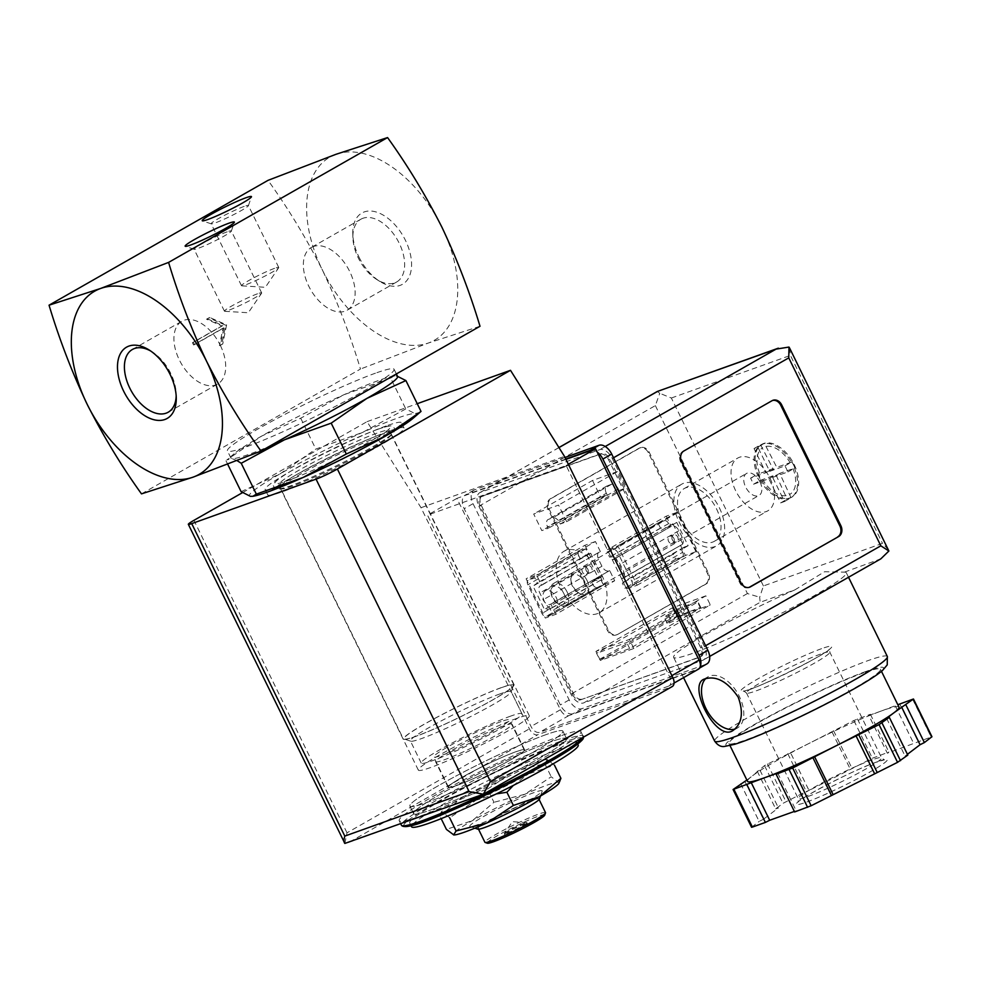<?xml version="1.0" encoding="UTF-8"?>
<svg xmlns="http://www.w3.org/2000/svg" width="981" height="981" viewBox="0 0 981 981"><rect width="100%" height="100%" fill="white"/><g stroke="black" fill="none" stroke-linecap="round" stroke-linejoin="round"><path stroke-width="0.74" stroke-dasharray="4.91 3.68" d="M141.485 493.872L360.468 369.04C350.34 335.294 337.66 302.295 322.418 270.045C306.305 238.297 288.181 208.401 268.034 180.345M193.551 344.956L192.435 342.688L221.853 325.925L206.525 319.205L208.879 317.869L225.642 325.214L221.816 344.282L219.462 345.631L222.957 328.181L193.551 344.956L194.508 344.613L193.392 342.344L222.81 325.582L207.481 318.862L209.836 317.525L226.599 324.87L222.773 343.939L220.418 345.287L223.913 327.838L194.508 344.613M487.508 789.092L513.811 771.606A59.044 4.954 -26.1 0 0 461.413 797.921L487.508 789.092L493.97 802.286L472.511 820.557L446.429 829.399M547.018 759.601L547.055 759.601A59.044 4.954 -26.1 0 0 513.811 771.606L544.749 763.561L547.288 759.625A59.044 4.954 -26.1 0 0 547.018 759.601L554.449 765.131L528.354 773.972A59.044 4.954 -26.1 0 0 547.288 759.625M439.954 816.192L461.413 797.921A59.044 4.954 -26.1 0 0 442.112 810.993A59.044 4.954 -26.1 0 0 442.492 812.256L440.763 813.004L439.954 816.192L441.168 818.657M496.276 793.923L475.957 800.288A59.044 4.954 -26.1 0 0 528.354 773.972L513.321 785.438M449.654 817.774L442.492 812.256A59.044 4.954 -26.1 0 0 475.957 800.288L449.654 817.774M501.009 721.624A42.171 3.544 -26.1 0 0 458.176 741.231A42.171 3.544 -26.1 0 0 433.725 756.952A42.171 3.544 -26.1 0 0 473.149 741.575A42.171 3.544 -26.1 0 0 509.458 719.846A42.171 3.544 -26.1 0 0 501.009 721.624M456.974 785.352A42.171 3.544 153.9 0 1 448.513 787.142A42.171 3.544 153.9 0 1 472.965 771.422A42.171 3.544 153.9 0 1 515.798 751.814A42.171 3.544 153.9 0 1 524.259 750.036A42.171 3.544 153.9 0 1 499.795 765.756A42.171 3.544 153.9 0 1 456.974 785.352M412.915 418.433A92.778 7.787 -26.1 0 0 415.086 413.626L405.778 408.942L362.492 432.449L315.821 449.065L280.149 473.798L241.105 491.653M420.126 412.314L415.086 413.626A92.778 7.787 -26.1 0 0 362.492 432.449A92.778 7.787 -26.1 0 0 280.149 473.798A92.778 7.787 -26.1 0 0 250.413 496.337A92.778 7.787 -26.1 0 0 254.729 495.92M510.709 716.093A56.089 4.709 -26.1 0 0 453.749 742.163A56.089 4.709 -26.1 0 0 421.217 763.071A56.089 4.709 -26.1 0 0 473.664 742.617A56.089 4.709 -26.1 0 0 521.966 713.714A56.089 4.709 -26.1 0 0 510.709 716.093M499.869 693.947A56.089 4.709 -26.1 0 0 442.897 720.017A56.089 4.709 -26.1 0 0 410.377 740.925A56.089 4.709 -26.1 0 0 410.732 741.195A56.089 4.709 -26.1 0 0 462.811 720.471A56.089 4.709 -26.1 0 0 511.113 692.022A56.089 4.709 -26.1 0 0 511.113 691.568A56.089 4.709 -26.1 0 0 499.869 693.947M501.095 687.779A60.859 5.113 -26.1 0 0 437.146 717.197A60.859 5.113 -26.1 0 0 404.38 739.049A60.859 5.113 -26.1 0 0 460.898 716.559A60.859 5.113 -26.1 0 0 513.296 685.682A60.859 5.113 -26.1 0 0 501.095 687.779M501.536 687.534A61.484 5.163 -26.1 0 0 439.083 716.105A61.484 5.163 -26.1 0 0 403.436 739.024A61.484 5.163 -26.1 0 0 460.923 716.608A61.484 5.163 -26.1 0 0 513.872 684.922A61.484 5.163 -26.1 0 0 501.536 687.534M376.925 433.173A61.484 5.163 -26.1 0 0 314.484 461.757A61.484 5.163 -26.1 0 0 278.825 484.675A61.484 5.163 -26.1 0 0 336.311 462.259A61.484 5.163 -26.1 0 0 389.261 430.573A61.484 5.163 -26.1 0 0 376.925 433.173M377.697 429.359A64.439 5.408 -26.1 0 0 278.641 479.108A64.439 5.408 -26.1 0 0 341.915 456.472A64.439 5.408 -26.1 0 0 377.697 429.359M237.01 460.58L231.921 458.593L226.881 459.905L261.669 436.067L300.713 418.2L344 394.705L390.671 378.09L405.778 408.942M390.671 378.09L394.129 375.919L396.594 375.882A92.778 7.787 -26.1 0 0 392.277 376.299A92.778 7.787 -26.1 0 0 378.973 380.358A92.778 7.787 -26.1 0 0 344 394.705A92.778 7.787 -26.1 0 0 261.669 436.067A92.778 7.787 -26.1 0 0 234.091 453.798A92.778 7.787 -26.1 0 0 230.94 458.053A92.778 7.787 -26.1 0 0 231.921 458.593A92.778 7.787 -26.1 0 0 269.395 446.33M300.713 418.2L315.821 449.065M225.986 460.8L227.666 464.209M220.296 345.287A36.125 21.533 60.3 0 1 217.708 384A36.125 21.533 60.3 0 1 181.105 363.277A36.125 21.533 60.3 0 1 181.926 321.228A36.125 21.533 60.3 0 1 220.296 345.287M313.405 246.513A36.125 21.533 -119.7 0 0 311.345 247.457A36.125 21.533 -119.7 0 0 310.523 289.505A36.125 21.533 -119.7 0 0 347.127 310.217A36.125 21.533 -119.7 0 0 348.856 269.824A36.125 21.533 -119.7 0 0 313.405 246.513M150.682 351.002A36.125 21.533 60.3 0 1 152.214 351.909A36.125 21.533 60.3 0 1 170.78 373.516A36.125 21.533 60.3 0 1 176.175 393.945A36.125 21.533 60.3 0 1 176.175 395.723M362.921 218.285A36.125 21.533 -119.7 0 0 360.873 219.217A36.125 21.533 -119.7 0 0 352.89 237.512A36.125 21.533 -119.7 0 0 358.286 257.929A36.125 21.533 -119.7 0 0 376.851 279.548A36.125 21.533 -119.7 0 0 396.655 281.988A36.125 21.533 -119.7 0 0 398.384 241.596A36.125 21.533 -119.7 0 0 362.921 218.285M358.923 256.973A41.03 24.464 -119.7 0 0 380.003 281.522A41.03 24.464 -119.7 0 0 411.554 265.876A41.03 24.464 -119.7 0 0 382.332 214.606A41.03 24.464 -119.7 0 0 352.792 233.785A41.03 24.464 -119.7 0 0 358.923 256.973M335.956 154.311A105.433 62.858 60.3 0 1 441.953 227.273A105.433 62.858 60.3 0 1 428.403 343.007A105.433 62.858 60.3 0 1 322.418 270.045A105.433 62.858 60.3 0 1 335.956 154.311M480.003 326.268L428.403 343.007L360.468 369.04M375.453 373.185A92.778 7.787 -26.1 0 0 281.228 416.3A92.778 7.787 -26.1 0 0 227.433 450.892A92.778 7.787 -26.1 0 0 314.178 417.06A92.778 7.787 -26.1 0 0 394.068 369.248A92.778 7.787 -26.1 0 0 375.453 373.185M397.575 376.422A92.778 7.787 -26.1 0 0 396.594 375.882M578.201 745.131A92.778 7.787 -26.1 0 0 559.599 749.055A92.778 7.787 -26.1 0 0 465.374 792.17A92.778 7.787 -26.1 0 0 411.566 826.762M557.748 745.278A92.778 7.787 -26.1 0 0 463.523 788.405A92.778 7.787 -26.1 0 0 409.715 822.985A92.778 7.787 -26.1 0 0 496.46 789.165A92.778 7.787 -26.1 0 0 576.35 741.354A92.778 7.787 -26.1 0 0 557.748 745.278M560.666 735.885A101.215 8.498 -26.1 0 0 457.882 782.936A101.215 8.498 -26.1 0 0 399.193 820.656A101.215 8.498 -26.1 0 0 493.811 783.758A101.215 8.498 -26.1 0 0 580.973 731.605A101.215 8.498 -26.1 0 0 560.666 735.885M549.495 742.261A85.188 7.149 -26.1 0 0 462.983 781.857A85.188 7.149 -26.1 0 0 413.577 813.605A85.188 7.149 -26.1 0 0 493.222 782.556A85.188 7.149 -26.1 0 0 566.577 738.656A85.188 7.149 -26.1 0 0 549.495 742.261A85.188 7.149 -26.1 0 0 462.983 781.857A85.188 7.149 -26.1 0 0 413.577 813.605A85.188 7.149 -26.1 0 0 493.222 782.556A85.188 7.149 -26.1 0 0 566.577 738.656A85.188 7.149 -26.1 0 0 549.495 742.261M545.792 734.72A85.188 7.149 -26.1 0 0 459.28 774.303A85.188 7.149 -26.1 0 0 409.886 806.063A85.188 7.149 -26.1 0 0 489.531 775.002A85.188 7.149 -26.1 0 0 562.886 731.103A85.188 7.149 -26.1 0 0 545.792 734.72A85.188 7.149 -26.1 0 0 459.28 774.303A85.188 7.149 -26.1 0 0 409.886 806.063A85.188 7.149 -26.1 0 0 489.531 775.002A85.188 7.149 -26.1 0 0 562.886 731.103A85.188 7.149 -26.1 0 0 545.792 734.72M560.102 781.538L558.373 782.274L551.212 776.768L524.909 794.242L493.97 802.286M544.749 763.561L551.212 776.768M524.418 823.182A12.655 1.067 -26.1 0 0 512.352 828.651A12.655 1.067 -26.1 0 0 504.283 833.58A12.655 1.067 -26.1 0 0 504.234 833.776A12.655 1.067 -26.1 0 0 506.772 833.237A12.655 1.067 -26.1 0 0 519.623 827.363A12.655 1.067 -26.1 0 0 526.956 822.642A12.655 1.067 -26.1 0 0 526.76 822.568A12.655 1.067 -26.1 0 0 524.418 823.182M524.786 823.93A12.655 1.067 -26.1 0 0 511.935 829.816A12.655 1.067 -26.1 0 0 504.602 834.537A12.655 1.067 -26.1 0 0 516.435 829.914A12.655 1.067 -26.1 0 0 527.324 823.402A12.655 1.067 -26.1 0 0 524.786 823.93M544.737 815.113A32.054 2.685 -26.1 0 0 538.311 816.217A32.054 2.685 -26.1 0 0 504.639 831.716A32.054 2.685 -26.1 0 0 487.385 843.219M545.522 812.611A33.734 2.833 -26.1 0 0 538.753 814.046A33.734 2.833 -26.1 0 0 504.492 829.718A33.734 2.833 -26.1 0 0 484.921 842.299M532.094 800.459A33.734 2.833 -26.1 0 0 497.833 816.131A33.734 2.833 -26.1 0 0 478.274 828.712A33.734 2.833 -26.1 0 0 509.813 816.413A33.734 2.833 -26.1 0 0 538.863 799.025A33.734 2.833 -26.1 0 0 532.094 800.459M539.464 799A34.409 2.882 -26.1 0 0 532.573 800.189A34.409 2.882 -26.1 0 0 496.411 816.817A34.409 2.882 -26.1 0 0 477.882 829.178M534.093 792.562A40.319 3.384 -26.1 0 0 491.739 812.047A40.319 3.384 -26.1 0 0 470.022 826.517A40.319 3.384 -26.1 0 0 507.471 811.63A40.319 3.384 -26.1 0 0 542.186 791.164A40.319 3.384 -26.1 0 0 534.093 792.562M558.753 783.537A59.044 4.954 -26.1 0 0 558.373 782.274A59.044 4.954 -26.1 0 0 524.909 794.242A59.044 4.954 -26.1 0 0 472.511 820.557A59.044 4.954 -26.1 0 0 453.578 834.905A59.044 4.954 -26.1 0 0 453.774 834.929M192.435 342.688L193.392 342.344M221.853 325.925L222.81 325.582M206.525 319.205L207.481 318.862M208.879 317.869L209.836 317.525M225.642 325.214L226.599 324.87M221.816 344.282L222.773 343.939M219.462 345.631L220.418 345.287M222.957 328.181L223.913 327.838M257.512 293.797A20.736 1.741 -26.1 0 0 236.458 303.436A20.736 1.741 -26.1 0 0 224.428 311.161A20.736 1.741 -26.1 0 0 224.747 311.296A20.736 1.741 -26.1 0 0 243.815 303.607A20.736 1.741 -26.1 0 0 261.584 293.245A20.736 1.741 -26.1 0 0 261.669 292.914A20.736 1.741 -26.1 0 0 257.512 293.797M227.163 231.835A20.736 1.741 -26.1 0 0 206.108 241.473A20.736 1.741 -26.1 0 0 194.079 249.211A20.736 1.741 -26.1 0 0 194.213 249.309A20.736 1.741 -26.1 0 0 213.466 241.645A20.736 1.741 -26.1 0 0 231.32 231.124A20.736 1.741 -26.1 0 0 231.32 230.964A20.736 1.741 -26.1 0 0 227.163 231.835M274.582 268.34A20.736 1.741 -26.1 0 0 253.527 277.966A20.736 1.741 -26.1 0 0 241.498 285.704A20.736 1.741 -26.1 0 0 241.816 285.827A20.736 1.741 -26.1 0 0 260.885 278.138A20.736 1.741 -26.1 0 0 278.653 267.788A20.736 1.741 -26.1 0 0 278.739 267.457A20.736 1.741 -26.1 0 0 274.582 268.34M244.232 206.378A20.736 1.741 -26.1 0 0 223.178 216.016A20.736 1.741 -26.1 0 0 211.148 223.742A20.736 1.741 -26.1 0 0 211.283 223.852A20.736 1.741 -26.1 0 0 230.535 216.188A20.736 1.741 -26.1 0 0 248.389 205.667A20.736 1.741 -26.1 0 0 248.389 205.507A20.736 1.741 -26.1 0 0 244.232 206.378M684.321 547.079L688.147 545.718L676.743 522.444L672.917 523.805L684.321 547.079L626.675 579.943L622.346 583.168L624.823 588.22L631.274 585.915A4.218 2.514 -119.7 0 0 631.519 585.804A4.218 2.514 -119.7 0 0 631.825 581.279L617.772 552.597A4.218 2.514 -119.7 0 0 613.53 549.679L607.08 551.996L609.593 557.122L615.271 556.668L626.675 579.943M598.251 577.883L602.076 576.509L590.672 553.235L586.846 554.608L598.251 577.883L591.469 581.745L595.295 580.384L601.01 580.004L603.487 585.056L552.622 614.057L550.145 608.993L544.43 609.373L533.026 586.098L537.392 582.959L534.878 577.821L528.416 580.139A4.218 2.514 -119.7 0 0 528.183 580.249A4.218 2.514 -119.7 0 0 527.876 584.762L541.929 613.444A4.218 2.514 -119.7 0 0 546.172 616.362L552.622 614.057M587.018 580.458A12.655 7.541 60.3 0 1 587.84 592.316A12.655 7.541 60.3 0 1 579.182 593.162A12.655 7.541 60.3 0 1 570.783 578.434A12.655 7.541 60.3 0 1 576.791 571.457A12.655 7.541 60.3 0 1 587.018 580.458M565.939 459.378L456.901 498.385L560.433 709.729A8.437 5.028 -119.7 0 0 568.919 715.566L698.018 669.361L668.601 686.136A8.437 5.028 -119.7 0 0 669.079 685.915A8.437 5.028 -119.7 0 0 669.68 676.878L566.16 465.546L427.495 515.16L531.028 726.492A8.437 5.028 -119.7 0 0 539.501 732.329L668.601 686.136M599.55 659.355L670.428 618.95L700.679 607.313L700.557 608.171L629.667 648.576L599.55 659.355L596.583 653.321L667.472 612.917L697.712 601.279L697.601 602.138L626.712 642.543L596.583 653.321M629.667 648.576L626.712 642.543M242.528 492.634L367.053 421.646L421.033 507.704L529.372 728.858A8.437 5.028 -119.7 0 0 537.846 734.695L671.727 686.786L483.351 794.23M348.083 842.63L483.486 794.095M386.244 425.926A75.905 6.364 -26.1 0 0 309.15 461.205A75.905 6.364 -26.1 0 0 265.14 489.507A75.905 6.364 -26.1 0 0 336.103 461.83A75.905 6.364 -26.1 0 0 401.474 422.713A75.905 6.364 -26.1 0 0 386.244 425.926M367.053 421.646L417.232 403.694M421.033 507.704L564.48 456.386M344.858 843.427L347.004 832.808L529.372 728.858M568.355 464.283L566.16 465.546M456.901 498.385L427.495 515.16M700.557 608.171L697.601 602.138M700.679 607.313L697.712 601.279M670.428 618.95L667.472 612.917M677.957 615.443L675.002 609.409M670.182 621.206A8.939 0.748 153.9 0 1 678.558 617.037A8.939 0.748 153.9 0 1 683.291 615.467A8.939 0.748 153.9 0 1 675.59 620.066A8.939 0.748 153.9 0 1 667.227 623.327A8.939 0.748 153.9 0 1 670.182 621.206M667.227 615.173A8.939 0.748 153.9 0 1 675.602 610.991A8.939 0.748 153.9 0 1 680.323 609.422A8.939 0.748 153.9 0 1 672.623 614.032A8.939 0.748 153.9 0 1 664.272 617.294A8.939 0.748 153.9 0 1 667.227 615.173M672.365 539.918A3.801 3.029 70.3 0 0 676.289 541.978A3.801 3.029 70.3 0 0 677.859 537.392A3.801 3.029 70.3 0 0 673.739 534.841A3.801 3.029 70.3 0 0 672.365 539.918M664.395 520.678A4.218 2.514 -119.7 0 1 668.637 523.596L669.962 526.307L666.136 527.68L660.458 528.121L657.944 522.996L664.395 520.678L613.53 549.679M688.147 545.718L681.366 549.581L682.69 552.278L631.825 581.279M676.743 522.444L669.962 526.307M657.944 522.996L607.08 551.996M660.458 528.121L609.593 557.122M672.917 523.805L615.271 556.668M673.837 538.275A3.801 3.029 -109.7 0 1 672.463 543.351A3.801 3.029 -109.7 0 1 668.539 541.291A3.801 3.029 -109.7 0 1 669.913 536.202A3.801 3.029 -109.7 0 1 673.837 538.275M682.69 552.278A4.218 2.514 -119.7 0 1 682.384 556.803A4.218 2.514 -119.7 0 1 682.151 556.914L675.688 559.219L673.211 554.167L677.54 550.954L681.366 549.581M673.211 554.167L622.346 583.168M675.688 559.219L624.823 588.22M601.01 580.004L550.145 608.993M602.076 576.509L544.43 609.373M586.295 570.721A3.801 3.029 70.3 0 0 590.219 572.781A3.801 3.029 70.3 0 0 591.801 568.183A3.801 3.029 70.3 0 0 587.668 565.632A3.801 3.029 70.3 0 0 586.295 570.721M590.672 553.235L533.026 586.098M578.741 555.761A4.218 2.514 -119.7 0 1 579.048 551.248A4.218 2.514 -119.7 0 1 579.293 551.138L585.743 548.833L588.257 553.958L583.891 557.098L580.065 558.471L578.741 555.761L527.876 584.762M588.257 553.958L537.392 582.959M585.743 548.833L534.878 577.821M587.766 569.066A3.801 3.029 -109.7 0 1 586.393 574.155A3.801 3.029 -109.7 0 1 582.469 572.082A3.801 3.029 -109.7 0 1 583.842 567.006A3.801 3.029 -109.7 0 1 587.766 569.066M603.487 585.056L597.037 587.361A4.218 2.514 -119.7 0 1 592.794 584.443L591.469 581.745M586.846 554.608L580.065 558.471M556.313 597.687A10.374 6.18 60.3 0 1 555.577 608.796A10.374 6.18 60.3 0 1 545.068 602.849A10.374 6.18 60.3 0 1 545.301 590.783A10.374 6.18 60.3 0 1 556.313 597.687M584.136 581.831A10.374 6.18 60.3 0 1 583.388 592.941A10.374 6.18 60.3 0 1 577.711 592.242A10.374 6.18 60.3 0 1 570.832 580.176A10.374 6.18 60.3 0 1 573.125 574.915A10.374 6.18 60.3 0 1 584.136 581.831M516.092 751.654A42.6 3.568 -26.1 0 0 472.83 771.446A42.6 3.568 -26.1 0 0 448.133 787.326A42.6 3.568 -26.1 0 0 487.949 771.789A42.6 3.568 -26.1 0 0 524.627 749.84A42.6 3.568 -26.1 0 0 516.092 751.654M503.523 725.989A42.6 3.568 -26.1 0 0 460.261 745.781A42.6 3.568 -26.1 0 0 435.564 761.661A42.6 3.568 -26.1 0 0 475.38 746.136A42.6 3.568 -26.1 0 0 512.057 724.186A42.6 3.568 -26.1 0 0 503.523 725.989M516.901 718.362A61.778 5.187 -26.1 0 0 454.154 747.068A61.778 5.187 -26.1 0 0 418.323 770.097A61.778 5.187 -26.1 0 0 476.092 747.583A61.778 5.187 -26.1 0 0 529.299 715.738A61.778 5.187 -26.1 0 0 516.901 718.362M378.985 436.827A61.778 5.187 -26.1 0 0 316.238 465.546A61.778 5.187 -26.1 0 0 280.407 488.575A61.778 5.187 -26.1 0 0 338.175 466.049A61.778 5.187 -26.1 0 0 391.37 434.215A61.778 5.187 -26.1 0 0 378.985 436.827M388.832 431.211A75.905 6.364 -26.1 0 0 311.737 466.49A75.905 6.364 -26.1 0 0 267.727 494.792A75.905 6.364 -26.1 0 0 338.69 467.115A75.905 6.364 -26.1 0 0 404.062 427.998A75.905 6.364 -26.1 0 0 388.832 431.211M794.132 464.528A30.362 18.099 60.3 0 1 791.949 497.06A30.362 18.099 60.3 0 1 761.195 479.648A30.362 18.099 60.3 0 1 761.881 444.307A30.362 18.099 60.3 0 1 794.132 464.528M794.917 467.912A30.362 18.099 -119.7 0 0 793.543 464.859A30.362 18.099 -119.7 0 0 791.961 461.879L791.471 462.161A30.362 18.099 -119.7 0 0 764.518 443.608L765.008 443.326A30.362 18.099 -119.7 0 0 763.022 443.841A30.362 18.099 -119.7 0 0 761.293 444.638A30.362 18.099 -119.7 0 0 761.182 444.7L760.692 444.982A30.362 18.099 -119.7 0 0 757.246 474.399L757.737 474.117A30.362 18.099 -119.7 0 0 759.11 477.171A30.362 18.099 -119.7 0 0 760.704 480.163L760.214 480.432A30.362 18.099 -119.7 0 0 787.154 498.986L787.645 498.704A30.362 18.099 -119.7 0 0 789.644 498.189A30.362 18.099 -119.7 0 0 791.36 497.392A30.362 18.099 -119.7 0 0 791.471 497.33L790.98 497.612A30.362 18.099 -119.7 0 0 794.426 468.195L795.027 467.876L791.961 461.879M791.471 462.161L776.768 467.312L764.518 443.608M760.692 444.982L772.942 468.685L757.246 474.399M760.214 480.432L775.897 474.718L787.154 498.986M790.98 497.612L779.723 473.357L794.426 468.195M770.011 478.274A30.362 18.099 60.3 0 1 767.841 510.807A30.362 18.099 60.3 0 1 737.074 493.394A30.362 18.099 60.3 0 1 737.761 458.053A30.362 18.099 60.3 0 1 770.011 478.274M716.486 508.783A30.362 18.099 60.3 0 1 714.303 541.328A30.362 18.099 60.3 0 1 683.536 523.915A30.362 18.099 60.3 0 1 684.223 488.563A30.362 18.099 60.3 0 1 716.486 508.783M794.855 589.875L824.543 571.751L844.494 572.119A96.15 8.069 153.9 0 1 846.309 572.732A96.15 8.069 153.9 0 1 763.512 622.285A96.15 8.069 153.9 0 1 673.616 657.344A96.15 8.069 153.9 0 1 794.855 589.875L760.14 602.297L583.67 702.911L702.727 660.299A12.655 7.541 -119.7 0 0 703.451 659.968A12.655 7.541 -119.7 0 0 704.346 646.418L612.279 458.483A12.655 7.541 -119.7 0 0 599.563 449.727L480.506 492.327A12.655 7.541 -119.7 0 0 479.783 492.658A12.655 7.541 -119.7 0 0 478.875 506.221L570.942 694.156A12.655 7.541 -119.7 0 0 583.67 702.911M899.013 707.154A84.341 7.075 -26.1 0 0 882.091 710.722L897.823 704.726M868.847 715.456L882.091 710.722A84.341 7.075 -26.1 0 0 811.275 742.298L853.875 720.508L870.392 714.291L868.847 715.456L887.327 753.2L931.95 736.731M790.527 752.721L811.275 742.298A84.341 7.075 -26.1 0 0 752.439 775.836L764.53 765.585L790.527 752.721L809.018 790.465L872.367 758.239L888.884 752.022L887.327 753.2M746.884 780.054L752.439 775.836A84.341 7.075 -26.1 0 0 747.522 781.367M888.332 549.593L882.483 543.351L763.426 585.951L759.686 597.245L760.14 602.297M844.494 572.119L880.84 558.839M617.012 634.572A8.437 6.732 -109.7 0 1 616.166 634.965A8.437 6.732 -109.7 0 1 607.435 630.378L548.281 509.617A8.437 6.732 -109.7 0 1 550.464 498.716L638.705 448.415A8.437 6.732 -109.7 0 1 639.551 448.023A8.437 6.732 -109.7 0 1 648.282 452.609L707.436 573.37A8.437 6.732 -109.7 0 1 705.253 584.271L617.969 634.229A8.437 6.732 -109.7 0 1 617.123 634.633A8.437 6.732 -109.7 0 1 608.392 630.035L549.237 509.274A8.437 6.732 -109.7 0 1 551.42 498.373L639.661 448.072A8.437 6.732 -109.7 0 1 640.507 447.679A8.437 6.732 -109.7 0 1 649.238 452.266L708.392 573.027A8.437 6.732 -109.7 0 1 706.21 583.928L617.969 634.229M565.792 459.059L465.84 494.816A12.655 7.541 -119.7 0 0 465.117 495.147A12.655 7.541 -119.7 0 0 464.209 508.71L560.347 704.947A12.655 7.541 -119.7 0 0 573.063 713.702L697.393 669.214A12.655 7.541 -119.7 0 0 698.104 668.883A12.655 7.541 -119.7 0 0 700.25 666.381M565.007 457.465L474.669 489.789A12.655 7.541 -119.7 0 0 473.946 490.12A12.655 7.541 -119.7 0 0 473.038 503.67L569.176 699.919A12.655 7.541 -119.7 0 0 581.892 708.674L706.21 664.186A12.655 7.541 -119.7 0 0 706.933 663.855M597.184 452.069A12.655 7.541 -119.7 0 0 592.009 450.046M580.642 699.809L699.698 657.196A8.437 5.028 -119.7 0 0 700.176 656.976A8.437 5.028 -119.7 0 0 700.79 647.938L608.711 460.003A8.437 5.028 -119.7 0 0 600.237 454.166L481.18 496.766A8.437 5.028 -119.7 0 0 480.702 496.987A8.437 5.028 -119.7 0 0 480.089 506.024L572.156 693.972A8.437 5.028 -119.7 0 0 580.642 699.809L700.875 656.534A8.437 5.028 -119.7 0 0 701.354 656.314A8.437 5.028 -119.7 0 0 701.955 647.276L609.888 459.341A8.437 5.028 -119.7 0 0 601.414 453.504L482.358 496.104A8.437 5.028 -119.7 0 0 481.879 496.325A8.437 5.028 -119.7 0 0 481.266 505.362L573.333 693.297A8.437 5.028 -119.7 0 0 581.819 699.134M633.849 648.49L629.41 639.428L595.933 651.409L600.372 660.458L633.849 648.49L710.318 604.885L705.879 595.835L629.41 639.428M566.687 521.72L558.545 505.105L533.689 514.007L541.819 530.611L548.281 528.305L547.533 526.797A6.744 4.022 -119.7 0 1 548.023 519.562A6.744 4.022 -119.7 0 1 548.404 519.39L552.708 517.845A6.744 4.022 -119.7 0 1 559.489 522.517L560.225 524.026L566.687 521.72L625.51 488.182L617.38 471.579L558.545 505.105M626.614 588.98L637.135 585.216L617.907 545.963L607.386 549.728L612.377 559.918L613.333 559.575A6.744 4.022 -119.7 0 1 620.115 564.247L623.438 571.04A6.744 4.022 -119.7 0 1 622.96 578.275A6.744 4.022 -119.7 0 1 622.579 578.447L621.623 578.79L626.614 588.98L685.437 555.442L695.958 551.678L637.135 585.216M555.847 614.302L550.856 604.112L549.9 604.455A6.744 4.022 -119.7 0 1 543.118 599.783L539.783 592.99A6.744 4.022 -119.7 0 1 540.273 585.755A6.744 4.022 -119.7 0 1 540.654 585.583L541.61 585.24L536.619 575.05L526.098 578.815L545.326 618.067L555.847 614.302L614.67 580.764L609.679 570.574L550.856 604.112M601.696 574.829A35.426 21.116 60.3 0 1 599.158 612.794A35.426 21.116 60.3 0 1 563.266 592.475A35.426 21.116 60.3 0 1 564.075 551.236A35.426 21.116 60.3 0 1 601.696 574.829M657.27 391.493L659.772 393.295L655.357 405.607L478.875 506.221M655.357 405.607L747.424 593.542L759.686 597.245M763.426 585.951L671.347 398.016L659.772 393.295M789.631 348.108L790.416 355.416L882.483 543.351M863.538 672.831A84.341 7.075 -26.1 0 0 777.872 712.034A84.341 7.075 -26.1 0 0 728.957 743.475A84.341 7.075 -26.1 0 0 807.817 712.721A84.341 7.075 -26.1 0 0 880.447 669.263A84.341 7.075 -26.1 0 0 863.538 672.831M719.343 507.766A35.426 21.116 60.3 0 1 716.804 545.718A35.426 21.116 60.3 0 1 680.912 525.411A35.426 21.116 60.3 0 1 681.721 484.173A35.426 21.116 60.3 0 1 719.343 507.766M609.679 570.574L549.9 604.455M541.61 585.24L599.477 552.045A6.744 4.022 -119.7 0 0 599.097 552.229A6.744 4.022 -119.7 0 0 598.606 559.452L601.942 566.245A6.744 4.022 -119.7 0 0 608.723 570.917M600.433 551.702L595.442 541.524L536.619 575.05M595.442 541.524L584.921 545.277L526.098 578.815M584.921 545.277L604.149 584.529L545.326 618.067M604.149 584.529L614.67 580.764M695.958 551.678L676.731 512.438L617.907 545.963M676.731 512.438L666.209 516.202L607.386 549.728M666.209 516.202L671.2 526.392L612.377 559.918M671.2 526.392L613.333 559.575M621.623 578.79L681.403 544.909A6.744 4.022 -119.7 0 0 681.783 544.737A6.744 4.022 -119.7 0 0 682.273 537.502L678.938 530.709A6.744 4.022 -119.7 0 0 672.157 526.049M680.446 545.252L685.437 555.442M617.38 471.579L592.512 480.469L533.689 514.007M592.512 480.469L600.642 497.073L541.819 530.611M600.642 497.073L607.104 494.767L548.281 528.305M607.104 494.767L606.356 493.259L547.533 526.797M560.225 524.026L619.06 490.488L618.312 488.979A6.744 4.022 -119.7 0 0 611.531 484.307L607.227 485.853A6.744 4.022 -119.7 0 0 606.847 486.024A6.744 4.022 -119.7 0 0 606.356 493.259M619.06 490.488L625.51 488.182M705.879 595.835L672.414 607.815L595.933 651.409M672.414 607.815L676.853 616.865L600.372 660.458M676.853 616.865L710.318 604.885M886.591 718.35L905.083 756.081L907.83 755.1M907.437 754.303L905.083 756.081M899.638 703.818L918.13 741.562M895.346 705.977L913.826 743.721M870.392 714.291L888.884 752.022M833.568 730.71L852.06 768.442M832.011 731.887L850.502 769.619M787.78 753.702L806.272 791.446L809.018 790.465M757.197 771.14L775.677 808.884L783.022 803.316L806.272 791.446M759.944 770.159L778.423 807.903L775.677 808.884M744.947 781.514L763.439 819.258L778.423 807.903M740.655 783.672L759.147 821.416L763.439 819.258M751.556 827.253L759.147 821.416M777.688 773.053L796.18 810.784L794.365 811.434M794.622 811.961L796.18 810.784M821.588 648.662A50.607 4.243 -26.1 0 0 743.794 687.73A50.607 4.243 -26.1 0 0 793.494 669.949A50.607 4.243 -26.1 0 0 821.588 648.662M749.079 587.386A8.437 6.732 -109.7 0 1 748.613 587.582A8.437 6.732 -109.7 0 1 739.882 582.996L680.728 462.223A8.437 6.732 -109.7 0 1 682.911 451.321L771.152 401.021A8.437 6.732 -109.7 0 1 771.998 400.628A8.437 6.732 -109.7 0 1 772.488 400.481M734.965 729.067A29.516 17.597 -119.7 0 0 737.258 728.098A29.516 17.597 -119.7 0 0 739.38 696.461A29.516 17.597 -119.7 0 0 708.024 676.804A29.516 17.597 -119.7 0 0 705.977 678.337M759.968 481.867A12.655 7.541 60.3 0 1 759.061 495.417A12.655 7.541 60.3 0 1 746.247 488.17A12.655 7.541 60.3 0 1 746.529 473.443A12.655 7.541 60.3 0 1 759.968 481.867M563.793 593.382A10.068 5.996 60.3 0 1 564.443 602.825A10.068 5.996 60.3 0 1 557.551 603.499A10.068 5.996 60.3 0 1 550.868 591.776A10.068 5.996 60.3 0 1 555.651 586.233A10.068 5.996 60.3 0 1 563.793 593.382M567.055 591.837A12.655 7.541 60.3 0 1 566.147 605.387A12.655 7.541 60.3 0 1 559.219 604.541A12.655 7.541 60.3 0 1 550.819 589.814A12.655 7.541 60.3 0 1 553.615 583.413A12.655 7.541 60.3 0 1 567.055 591.837M787.645 498.704L791.471 497.33M765.008 443.326L761.182 444.7M757.737 474.117L760.704 480.163M772.66 477.379L787.964 471.898L785.008 465.865L769.705 471.334L757.872 447.189L754.046 448.55L765.879 472.707L750.575 478.176L753.531 484.222L768.834 478.74L780.668 502.897L784.493 501.524L772.66 477.379L779.723 473.357M787.964 471.898L795.027 467.876M785.008 465.865L792.059 461.843M769.705 471.334L776.768 467.312M757.872 447.189L764.935 443.167M754.046 448.55L761.109 444.528M765.879 472.707L772.942 468.685M750.575 478.176L757.639 474.154M753.531 484.222L760.594 480.2M768.834 478.74L775.897 474.718M780.668 502.897L787.731 498.875M784.493 501.524L791.557 497.502M582.346 738.276A99.522 8.351 -26.1 0 0 562.456 742.605A99.522 8.351 -26.1 0 0 462.039 788.516A99.522 8.351 -26.1 0 0 403.608 825.83M582.922 737.467A101.215 8.498 -26.1 0 0 583.192 736.13A101.215 8.498 -26.1 0 0 562.886 740.422A101.215 8.498 -26.1 0 0 460.101 787.461A101.215 8.498 -26.1 0 0 401.401 825.193M349.604 842.005L537.846 734.695M347.004 832.808L193.931 520.335M671.887 675.627L669.68 676.878M560.433 709.729L531.028 726.492M568.919 715.566L539.501 732.329M668.637 523.596L617.772 552.597M682.151 556.914L631.274 585.915M579.293 551.138L528.416 580.139M592.794 584.443L541.929 613.444M597.037 587.361L546.172 616.362M766.504 446.367A26.99 16.088 60.3 0 1 790.036 462.566M759.674 473.431A26.99 16.088 60.3 0 1 762.678 447.741M786.161 495.663A26.99 16.088 60.3 0 1 762.629 479.464M792.991 468.599A26.99 16.088 60.3 0 1 789.975 494.301M887.351 656.522A96.15 8.069 -26.1 0 0 868.075 660.593A96.15 8.069 -26.1 0 0 770.416 705.278A96.15 8.069 -26.1 0 0 714.659 741.121M613.517 457.771L612.279 458.483M705.597 645.706L704.346 646.418M671.347 398.016L790.416 355.416M605.216 446.502L599.563 449.727M558.962 447.594L480.506 492.327M747.424 593.542L570.942 694.156M706.21 664.186L697.393 669.214M474.669 489.789L465.84 494.816M473.038 503.67L464.209 508.71M569.176 699.919L560.347 704.947M581.892 708.674L573.063 713.702M700.875 656.534L699.698 657.196M701.955 647.276L700.79 647.938M609.888 459.341L608.711 460.003M601.414 453.504L600.237 454.166M482.358 496.104L481.18 496.766M481.266 505.362L480.089 506.024M573.333 693.297L572.156 693.972M879.209 559.697L702.727 660.299M865.88 671.495A87.714 7.357 -26.1 0 0 731.053 739.208A87.714 7.357 -26.1 0 0 817.185 708.392A87.714 7.357 -26.1 0 0 865.88 671.495M601.942 566.245L543.118 599.783M598.606 559.452L539.783 592.99M599.477 552.045L540.654 585.583M678.938 530.709L620.115 564.247M682.273 537.502L623.438 571.04M681.403 544.909L622.579 578.447M607.227 485.853L548.404 519.39M611.531 484.307L552.708 517.845M618.312 488.979L559.489 522.517M912.612 699.183L931.104 736.915M857.419 718.926L875.91 756.67M853.875 720.508L872.367 758.239M767.473 763.905L785.953 801.649M764.53 765.585L783.022 803.316M733.322 789.239L751.802 826.971M820.496 654.106A46.389 3.887 -26.1 0 0 773.384 675.664A46.389 3.887 -26.1 0 0 746.48 692.966A46.389 3.887 -26.1 0 0 789.852 676.044A46.389 3.887 -26.1 0 0 829.803 652.144A46.389 3.887 -26.1 0 0 820.496 654.106M872.256 759.772A46.389 3.887 -26.1 0 0 825.144 781.33A46.389 3.887 -26.1 0 0 798.252 798.632A46.389 3.887 -26.1 0 0 841.624 781.71A46.389 3.887 -26.1 0 0 881.563 757.81A46.389 3.887 -26.1 0 0 872.256 759.772M877.051 761.869A50.607 4.243 -26.1 0 0 799.257 800.937A50.607 4.243 -26.1 0 0 848.957 783.157A50.607 4.243 -26.1 0 0 877.051 761.869M608.392 630.035L607.435 630.378M549.237 509.274L548.281 509.617M551.42 498.373L550.464 498.716M639.661 448.072L638.705 448.415M649.238 452.266L648.282 452.609M708.392 573.027L707.436 573.37M706.21 583.928L705.253 584.271M739.882 582.996L740.839 582.653M680.728 462.223L681.685 461.892M682.911 451.321L683.867 450.99M771.152 401.021L772.108 400.677M442.112 810.993L440.751 812.991M524.259 750.036L509.458 719.846M448.513 787.142L433.725 756.952M521.966 713.714L511.113 691.568M421.217 763.071L410.377 740.925M511.113 692.022L513.296 685.682M410.732 741.195L404.38 739.049M513.872 684.922L389.261 430.573L390.781 431.812L379.978 434.779C367.985 439.132 352.67 445.84 334.018 454.902C316.005 463.731 301.339 471.616 289.996 478.569L278.874 486.637L278.825 484.675L403.436 739.024M377.992 429.224C391.493 424.577 392.253 425.852 393.54 426.747L394.914 429.506L393.896 432.204C391.345 435.294 384.442 440.052 373.16 446.465C352.915 458.335 311.1 478.703 288.733 486.502C267.788 492.867 275.857 486.515 273.172 485.73L274.214 483.02C276.801 479.893 283.803 475.086 295.207 468.611C315.539 456.754 355.698 437.207 377.992 429.224M168.18 412.228L217.708 384M132.398 349.469L181.926 321.228M360.873 219.217L311.345 247.457M396.655 281.988L347.127 310.217M152.214 351.909L149.051 349.935M176.175 393.945L176.261 397.661M376.851 279.548L380.003 281.522M352.89 237.512L352.792 233.785M234.091 453.798L226.881 459.905M392.277 376.299L394.129 375.907M396.361 373.945L394.068 369.248M230.94 458.053L227.433 450.892M577.699 744.113L576.35 741.354M411.064 825.744L409.715 822.985M583.437 737.172L580.973 731.605M400.726 823.795L399.193 820.656M566.577 738.656L562.886 731.103L566.577 738.656M413.577 813.605L409.886 806.063L413.577 813.605M526.76 822.568L512.389 821.673L504.283 833.58M527.324 823.402L526.956 822.642M504.602 834.537L504.234 833.776M540.506 796.008L542.186 791.164M474.878 828.16L470.022 826.517M224.747 311.296L248.303 312.755L261.584 293.245M261.669 292.914L231.32 230.964M224.428 311.161L194.079 249.211M231.32 231.124L234.385 222.27M194.213 249.309L185.335 246.305M241.816 285.827L265.373 287.298L278.653 267.788M278.739 267.457L248.389 205.507M241.498 285.704L211.148 223.742M248.389 205.667L251.455 196.813M211.283 223.852L202.405 220.848M674.057 683.07L669.079 685.915M683.291 615.467L680.323 609.422M667.227 623.327L664.272 617.294M682.384 556.803L631.519 585.804M579.048 551.248L528.183 580.249M586.393 574.155L590.219 572.781M583.842 567.006L587.668 565.632M672.463 543.351L676.289 541.978M669.913 536.202L673.739 534.841M555.577 608.796L583.388 592.941M545.301 590.783L573.125 574.915M577.711 592.242L579.182 593.162M570.832 580.176L570.783 578.434M524.627 749.84L512.057 724.186M448.133 787.326L435.564 761.661M529.299 715.738L391.37 434.215M418.323 770.097L280.407 488.575M404.062 427.998L401.474 422.713M267.727 494.792L265.14 489.507M714.303 541.328L767.841 510.807M684.223 488.563L737.761 458.053M848.528 577.269L846.309 572.732M683.573 677.65L673.616 657.344M699.649 668.012L698.104 668.883M473.946 490.12L465.117 495.147M701.354 656.314L700.176 656.976M481.879 496.325L480.702 496.987M709.668 656.424L703.451 659.968M558.925 447.544L479.783 492.658M881.478 671.347L880.447 669.263M729.987 745.56L728.957 743.475M599.158 612.794L716.804 545.718M564.075 551.236L681.721 484.173M599.097 552.229L540.273 585.755M681.783 544.737L622.96 578.275M606.847 486.024L548.023 519.562M746.48 692.966L743.659 690.918C747.694 693.297 829.325 653.297 829.914 648.662L829.803 652.144L881.563 757.81L884.384 759.846L876.622 762.065C854.929 769.19 798.853 798.755 798.129 802.102L798.252 798.632L746.48 692.966M617.123 634.633L616.166 634.965M640.507 447.679L639.551 448.023M748.613 587.582L749.57 587.239M771.998 400.628L772.954 400.285M732.893 730.587L737.258 728.098M703.659 679.306L708.024 676.804M557.551 603.499L559.219 604.541M550.868 591.776L550.819 589.814M566.147 605.387L759.061 495.417M553.615 583.413L746.529 473.443"/><path stroke-width="1.47" d="M49.05 305.189C59.179 338.935 71.858 371.934 87.113 404.184A105.433 62.858 60.3 0 1 100.663 288.451L49.05 305.189L268.034 180.345L335.956 154.311L387.569 137.573C407.716 165.617 425.84 195.513 441.953 227.273C457.195 259.511 469.874 292.51 480.003 326.268L261.032 451.101C240.885 423.069 222.761 393.16 206.648 361.413A105.433 62.858 60.3 0 1 193.098 477.146A105.433 62.858 60.3 0 1 87.113 404.184C103.213 435.932 121.337 465.828 141.485 493.872L193.098 477.146L261.032 451.101M513.321 785.438L506.895 792.243L496.276 793.923M346.305 454.019L385.349 436.165L421.021 411.419L412.915 418.433A92.778 7.787 -26.1 0 1 385.349 436.165A92.778 7.787 -26.1 0 1 303.006 477.514L346.305 454.019L331.186 423.154L284.515 439.782L241.228 463.277L256.348 494.13L303.006 477.514A92.778 7.787 -26.1 0 1 254.729 495.92L252.89 496.312M227.666 464.209L241.105 491.653L250.413 496.337L252.877 496.3L256.348 494.13M396.594 375.882L405.901 380.567L421.021 411.419M405.901 380.567L366.857 398.421L331.186 423.154M241.228 463.277L237.01 460.58M176.175 395.723A36.125 21.533 60.3 0 1 168.18 412.228A36.125 21.533 60.3 0 1 131.589 391.517A36.125 21.533 60.3 0 1 132.398 349.469A36.125 21.533 60.3 0 1 150.682 351.002M170.13 374.472A41.03 24.464 60.3 0 1 176.261 397.661A41.03 24.464 60.3 0 1 146.721 416.839A41.03 24.464 60.3 0 1 117.499 365.582A41.03 24.464 60.3 0 1 149.051 349.935A41.03 24.464 60.3 0 1 170.13 374.472M100.663 288.451A105.433 62.858 60.3 0 1 206.648 361.413C191.405 329.162 178.714 296.164 168.585 262.405L100.663 288.451M245.961 197.757A27.407 2.305 -26.1 0 0 217.157 211.001A27.407 2.305 -26.1 0 0 202.405 220.848A27.407 2.305 -26.1 0 0 227.85 210.719A27.407 2.305 -26.1 0 0 251.455 196.813A27.407 2.305 -26.1 0 0 245.961 197.757M228.892 223.214A27.407 2.305 -26.1 0 0 200.087 236.458A27.407 2.305 -26.1 0 0 185.335 246.305A27.407 2.305 -26.1 0 0 210.792 236.176A27.407 2.305 -26.1 0 0 234.385 222.27A27.407 2.305 -26.1 0 0 228.892 223.214M168.585 262.405L387.569 137.573M269.395 446.33A92.778 7.787 -26.1 0 0 284.515 439.782A92.778 7.787 -26.1 0 0 366.857 398.421A92.778 7.787 -26.1 0 0 397.575 376.422L396.361 373.945M411.064 825.744L411.566 826.762A92.778 7.787 -26.1 0 0 498.311 792.93A92.778 7.787 -26.1 0 0 578.201 745.131L577.699 744.113M513.37 805.45L539.452 796.609L560.911 778.338L558.753 783.537A59.044 4.954 -26.1 0 1 539.452 796.609A59.044 4.954 -26.1 0 1 487.054 822.924L513.37 805.45L506.895 792.243M554.449 765.131L560.911 778.338M441.168 818.657L446.429 829.399L453.811 834.929A59.044 4.954 -26.1 0 0 487.054 822.924L456.116 830.968L453.578 834.905M449.654 817.774L456.116 830.968M478.52 829.227L484.921 842.299A33.734 2.833 -26.1 0 0 485.141 842.458L487.385 843.219A32.054 2.685 -26.1 0 0 517.146 831.385A32.054 2.685 -26.1 0 0 544.737 815.113L545.522 812.881A33.734 2.833 -26.1 0 0 545.522 812.611L539.121 799.54M485.141 842.458A33.734 2.833 -26.1 0 0 516.472 830A33.734 2.833 -26.1 0 0 545.522 812.881M474.878 828.16L477.882 829.178A34.409 2.882 -26.1 0 0 509.838 816.462A34.409 2.882 -26.1 0 0 539.464 799L540.506 796.008M698.018 669.361A8.437 5.028 -119.7 0 0 698.497 669.14A8.437 5.028 -119.7 0 0 699.097 660.103L595.565 448.771L565.939 459.378M188.34 524.345L344.858 843.427C343.73 842.348 343.718 839.908 344.809 836.094L191.724 523.621A16.873 1.41 153.9 0 1 188.34 524.345A16.873 1.41 153.9 0 1 193.931 520.335L242.528 492.634M483.302 794.254L490.451 781.489L337.378 469.016L510.5 370.315L564.48 456.386L672.819 677.528A8.437 5.028 -119.7 0 1 672.206 686.565A8.437 5.028 -119.7 0 1 671.727 686.786M191.724 523.621L316.054 479.145A16.873 1.41 153.9 0 0 337.378 469.016M482.701 794.095L469.126 791.618L316.054 479.145M344.858 843.427L483.277 794.254M417.232 403.694L510.5 370.315M595.565 448.771L568.355 464.283M738.202 697.135C727.093 681.01 715.578 675.075 703.659 679.306C687.583 686.455 716.351 742.053 732.893 730.587C741.992 723.831 743.757 712.684 738.202 697.135M838.657 536.546L750.416 586.846A8.437 6.732 -109.7 0 1 749.57 587.239A8.437 6.732 -109.7 0 1 740.839 582.653L681.685 461.892A8.437 6.732 -109.7 0 1 683.867 450.99L772.108 400.677A8.437 6.732 -109.7 0 1 772.954 400.285A8.437 6.732 -109.7 0 1 781.685 404.883L840.84 525.644A8.437 6.732 -109.7 0 1 838.657 536.546L749.459 587.19A8.437 6.732 -109.7 0 1 749.079 587.386M897.823 704.726L913.458 698.999L894.083 712.672A84.341 7.075 -26.1 0 0 899.013 707.154L881.478 671.347M894.083 712.672L886.591 718.35L889.338 717.369L879.062 724.603L835.26 746.21A84.341 7.075 -26.1 0 0 894.083 712.672M729.987 745.56L747.522 781.367A84.341 7.075 -26.1 0 0 764.444 777.786L733.077 789.509L746.884 780.054M777.688 773.053L764.444 777.786A84.341 7.075 -26.1 0 0 835.26 746.21L792.66 768L776.143 774.23L777.688 773.053M709.668 656.424L880.84 558.839L888.884 551.015L789.631 348.108L788.982 347.066L776.045 349.126L605.216 446.502M700.25 666.381A12.655 7.541 -119.7 0 0 699.012 655.333L602.874 459.083A12.655 7.541 -119.7 0 0 597.184 452.069M699.649 668.012L706.933 663.855A12.655 7.541 -119.7 0 0 707.841 650.293L611.703 454.056A12.655 7.541 -119.7 0 0 598.986 445.3L565.007 457.465M592.009 450.046A12.655 7.541 -119.7 0 0 590.157 450.328L565.792 459.059M888.884 551.015L880.828 545.816L788.761 357.881L788.982 347.066M776.045 349.126L657.27 391.493L778.325 348.169M889.338 717.369L907.83 755.1L897.554 762.335L831.459 795.542L811.14 805.744L794.622 811.961L776.143 774.23M901.588 706.994L920.068 744.726L907.437 754.303M905.88 704.836L924.372 742.568L920.068 744.726M913.458 698.999L931.95 736.731L924.372 742.568M746.897 784.69L765.376 822.421L752.402 827.069L751.556 827.253L733.077 789.509M751.188 782.531L769.68 820.263L765.376 822.421M794.365 811.434L769.68 820.263M812.967 757.798L831.459 795.542M814.524 756.621L833.004 794.365M856.008 735.787L874.5 773.519M858.755 734.806L877.235 772.538M772.488 400.481A8.437 6.732 -109.7 0 1 780.729 405.214L839.883 525.988A8.437 6.732 -109.7 0 1 837.7 536.877M705.977 678.337A29.516 17.597 -119.7 0 0 705.903 708.441A29.516 17.597 -119.7 0 0 734.965 729.067M403.608 825.83A99.522 8.351 -26.1 0 0 496.717 789.668A99.522 8.351 -26.1 0 0 582.346 738.276M583.192 736.13L583.352 737.884C582.996 737.896 585.939 738.779 569.176 750.097C553.946 759.932 532.573 771.74 505.08 785.536C453.651 810.355 405.729 832.354 401.401 825.193A101.215 8.498 -26.1 0 0 490.242 791.103A101.215 8.498 -26.1 0 0 582.922 737.467M490.451 781.489L672.819 677.528M344.809 836.094L469.126 791.618M699.097 660.103L671.887 675.627M683.573 677.65L714.659 741.121A96.15 8.069 -26.1 0 0 804.555 706.062A96.15 8.069 -26.1 0 0 887.351 656.522L848.528 577.269M788.761 357.881L613.517 457.771M880.828 545.816L705.597 645.706M656.988 391.726L558.962 447.594M707.841 650.293L699.012 655.333M611.703 454.056L602.874 459.083M598.986 445.3L590.157 450.328M882.005 722.923L900.497 760.667M913.213 699.269L931.705 737.013M733.923 789.337L752.402 827.069M789.116 769.582L807.608 807.314M792.66 768L811.14 805.744M879.062 724.603L897.554 762.335M749.459 587.19L750.416 586.846M780.729 405.214L781.685 404.883M839.883 525.988L840.84 525.644M401.401 825.193L400.726 823.795M483.375 794.218L672.206 686.565M698.497 669.14L674.057 683.07M657.184 391.529L558.925 447.544M714.659 741.121C717.749 745.401 721.133 747.154 724.824 746.382L734.548 744.334C746.578 740.63 763.745 733.665 786.014 723.438C810.956 711.887 833.629 700.36 854.071 688.834C867.584 681.182 877.075 675.063 882.52 670.477L887.241 664.873L887.351 656.522"/></g></svg>

